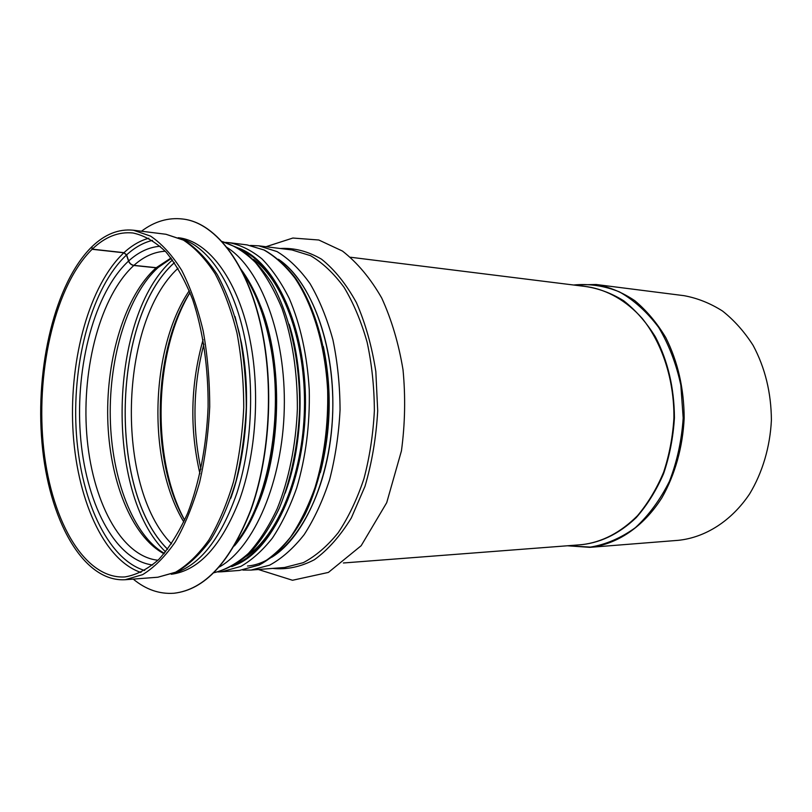 <?xml version="1.0" encoding="UTF-8"?>
<svg xmlns="http://www.w3.org/2000/svg" width="812" height="812" viewBox="0 0 812 812"><rect width="100%" height="100%" fill="white"/><g stroke="black" fill="none" stroke-linecap="round" stroke-linejoin="round"><path stroke-width="1.22" d="M91.898 246.899L91.746 246.878C54.962 283.124 35.19 367.166 42.011 443.088C48.629 518.929 82.692 582.234 125.19 579.727L142.597 574.652C154.158 567.598 165.059 556.687 175.311 541.908C184.923 525.059 193.012 505.247 199.59 482.47C205.071 458.425 208.451 433.222 209.719 406.873C209.699 380.493 207.507 355.159 203.173 330.88C197.681 307.829 190.526 287.651 181.715 270.366C172.174 255.13 161.801 243.712 150.585 236.119L133.432 230.222C118.694 228.72 104.839 234.232 91.878 246.757L92.253 249.162L123.982 252.674L126.631 254.887L128.661 260.957C129.676 263.453 131.442 264.915 133.939 265.362L156.28 267.686L158.259 267.402L159.578 266.265M91.746 246.878L92.121 249.284L123.85 252.796L126.499 255.009L128.54 261.078C129.555 263.565 131.321 265.027 133.818 265.473L156.158 267.798L158.137 267.503L159.456 266.366M678.314 540.325C705.192 537.574 731.399 521.111 749.638 493.879C762.478 472.584 770.091 446.955 771.4 420.129C771.207 392.754 765.117 367.856 753.15 345.435C744.391 331.722 734.17 320.243 722.497 311.006C710.246 303.241 697.437 298.136 684.09 295.68L596.059 284.494C609.497 287.012 622.408 292.401 634.771 300.663C646.565 310.519 656.898 322.811 665.759 337.548C677.868 361.665 684.008 388.501 684.171 418.078C682.811 447.036 675.026 474.695 661.973 497.644C643.439 526.958 616.907 544.537 589.857 547.349L678.314 540.325M92.121 249.284C55.916 284.829 36.378 367.572 43.066 442.357C49.562 517.071 83.088 579.352 124.855 576.946C136.365 575.028 147.662 569.212 158.736 559.509C169.444 547.582 179.076 532.175 187.613 513.285C199.356 482.856 206.573 445.737 208.095 406.832C208.41 367.907 202.949 330.494 192.657 299.537C185.024 280.262 176.133 264.418 165.993 252.004C155.386 241.793 144.384 235.45 132.975 232.983C118.542 231.542 104.961 236.931 92.253 249.162M178.204 237.723C208.785 240.707 239.083 281.033 250.482 342.339C260.134 393.16 255.861 454.009 239.702 499.319C221.615 545.684 198.818 570.663 171.281 574.267M141.461 231.227C154.554 221.382 168.317 217.322 182.761 219.027C216.347 222.691 249.832 266.884 262.621 334.554C273.603 391.404 268.802 459.775 250.573 510.383C230.161 562.077 204.604 589.695 173.92 593.247C159.416 594.262 145.866 589.553 133.249 579.108M182.873 219.037L182.994 219.057C216.591 222.721 250.076 266.915 262.875 334.574C273.857 391.414 269.056 459.775 250.817 510.372C230.405 562.056 204.847 589.674 174.164 593.227L174.042 593.237M123.85 252.796C89.462 285.134 69.538 358.102 72.836 427.559C76.115 496.944 102.992 559.701 140.963 572.48M148.85 238.21C140.121 240.626 131.828 245.447 123.982 252.674M126.499 255.009C92.294 286.981 72.542 359.594 76.074 428.472C79.576 497.279 106.778 559.072 144.698 570.491M152.494 240.372C143.399 242.585 134.782 247.416 126.631 254.887M128.54 261.078C94.578 292.462 75.425 365.654 80.297 433.618C85.057 501.522 114.33 560.209 152.656 564.979M160.187 246.259C149.063 247.092 138.558 251.994 128.661 260.957M133.818 265.473C100.566 295.832 81.779 367.257 86.701 433.466C91.502 499.624 120.47 556.403 157.995 560.239M165.283 251.233C154.229 251.832 143.785 256.541 133.939 265.362M156.158 267.798C125.139 295.314 106.27 357.544 107.732 418.545C109.214 479.506 131.199 536.377 164.044 553.754M171.017 258.003L156.28 267.686M172.489 259.942C108.666 315.655 104.474 493.229 165.597 551.886M174.397 262.641C112.056 317.857 107.966 491.189 167.637 549.288M174.428 262.672C112.086 317.868 107.996 491.179 167.668 549.247M178.051 268.254C118.917 322.577 115.04 486.794 171.545 543.847M189.277 290.696C149.814 348.927 147.145 461.926 183.816 521.964M190.038 292.564C153.681 352.469 151.174 458.577 184.659 520.137M203.112 339.629C190.566 384.056 189.511 428.756 199.945 473.731M567.426 545.776L590.456 547.095C606.097 544.456 621.058 537.991 635.349 527.688C648.818 515.275 660.186 499.806 669.443 481.293C677.117 461.439 681.694 440.358 683.186 418.048L680.832 385.111C676.244 363.766 668.855 344.532 658.674 327.419C647.174 312.062 634.091 300.217 619.434 291.884C604.29 285.773 589.015 283.489 573.587 285.012M578.377 544.933C599.185 543.563 618.46 534.469 636.212 517.63C647.123 505.196 656.248 490.56 663.556 473.731C669.606 455.958 673.229 437.333 674.427 417.845C674.234 387.953 667.9 360.975 655.416 336.909C646.301 322.283 635.725 310.235 623.687 300.765C611.091 292.98 598.018 288.179 584.478 286.362M343.374 562.98L581.707 544.679C601.936 542.304 620.541 532.652 637.511 515.701C647.935 503.278 656.634 488.824 663.587 472.32C669.332 454.953 672.783 436.785 673.93 417.835C674.224 379.833 662.318 343.334 642.17 318.355C626.397 300.734 607.508 289.985 587.797 286.778L350.591 257.252M272.67 568.4C286.585 569.862 300.501 566.959 314.406 559.701C327.977 549.866 340.289 535.95 351.332 517.934L364.964 486.408C371.967 462.607 376.21 437.414 377.702 410.842L375.834 371.591C371.876 346.145 365.4 323.166 356.407 302.622C346.227 284.109 334.595 269.614 321.501 259.16C307.951 251.253 294.188 247.701 280.221 248.492M284.535 567.497L303.292 562.665C315.695 556.118 327.348 546.121 338.239 532.672C348.439 517.366 356.996 499.431 363.898 478.877C369.633 457.197 373.124 434.491 374.373 410.76C374.251 386.999 371.835 364.162 367.125 342.228C361.198 321.369 353.504 303.049 344.034 287.286C333.783 273.329 322.618 262.794 310.539 255.678L292.036 249.964L258.754 245.823L277.024 251.578C288.95 258.795 299.983 269.523 310.113 283.743C319.471 299.841 327.074 318.537 332.93 339.863C337.579 362.284 339.954 385.649 340.055 409.948C338.807 434.227 335.326 457.45 329.631 479.628C322.78 500.649 314.305 518.969 304.195 534.601C293.406 548.333 281.876 558.524 269.614 565.172L251.101 570.065L284.535 567.497M247.518 566.005C285.54 562.98 323.46 507.571 331.306 433.141C339.406 358.792 314.751 283.226 278.404 259.251M271.837 557.205C304.876 536.864 331.255 476.441 332.778 409.776C334.402 343.121 310.905 281.52 278.861 259.637M320.354 472.584C331.032 430.776 332.017 388.725 323.328 346.46M285.154 493.168C303.475 443.677 305.099 374.535 289.143 324.232M213.972 572.714C225.787 569.77 237.277 563.325 248.452 553.398C259.201 541.502 268.813 526.552 277.268 508.545C288.869 479.719 295.923 445.108 297.375 408.943C297.496 372.038 292.361 338.563 281.997 308.499C274.395 290.117 265.504 274.73 255.323 262.337C244.635 251.893 233.45 244.919 221.788 241.418L239.784 248.645C251.405 256.775 262.032 268.204 271.665 282.941C289.813 314.873 300.227 360.944 299.638 409.004C298.187 444.976 291.082 479.425 279.308 508.21C270.711 526.206 260.885 541.198 249.822 553.185C238.281 563.223 226.325 569.74 213.952 572.734M219.341 566.989C253.994 547.582 282.606 481.973 284.271 408.639C286.068 335.305 260.581 268.407 226.893 247.386M255.587 510.423C281.632 454.263 283.784 362.934 260.429 305.616M165.983 234.272L184.354 240.332C196.291 248.005 207.243 259.383 217.21 274.466C226.375 291.498 233.795 311.27 239.469 333.773C243.945 357.442 246.219 382.097 246.28 407.736C245.011 433.354 241.58 457.877 235.977 481.303C229.258 503.511 220.915 522.908 210.958 539.483C200.28 554.078 188.8 564.929 176.519 572.034L157.883 577.22L175.615 572.186C187.379 565.233 198.473 554.505 208.877 540C218.641 523.466 226.852 504.049 233.511 481.729C239.063 458.171 242.473 433.486 243.742 407.675C243.691 381.843 241.448 357.016 237.023 333.224C231.42 310.62 224.132 290.828 215.16 273.847C205.446 258.876 194.88 247.64 183.451 240.139L165.983 234.272L133.432 230.222M258.815 565.081L239.459 570.43L259.251 565C276.415 555.915 292.29 538.6 305.089 514.311C321.339 480.41 330.068 435.384 328.708 390.572C326.333 345.963 314.102 305.292 295.598 278.171C285.905 265.768 275.461 256.389 264.265 250.045L247.142 244.909L263.92 249.974C274.913 256.257 285.205 265.575 294.797 277.937C313.097 304.997 325.297 345.76 327.652 390.521C328.383 424.899 324.181 457.237 315.026 487.545C308.225 506.434 300.095 522.908 290.655 536.976C280.647 549.389 270.041 558.757 258.815 565.081M217.89 571.942L221.605 571.79L240.819 566.411C251.964 560.036 262.499 550.577 272.446 538.021C281.835 523.811 289.904 507.145 296.674 488.032C305.789 457.369 309.981 424.646 309.26 389.861C307.19 355.392 300.531 324.952 289.295 298.542C281.257 282.495 272.162 269.29 262.012 258.937C251.476 250.37 240.596 244.96 229.37 242.697L247.142 244.909M236.414 563.914L237.936 563.193C273.664 546.273 303.668 480.887 304.926 407.573C306.368 334.26 278.81 268.65 243.793 251.263M239.235 248.32C275.613 262.185 305.748 327.246 305.485 402.691C305.434 478.116 274.842 546.669 238.068 563.975L231.714 566.644M235.064 316.578L241.468 342.979C251.101 393.069 246.818 453.756 230.77 498.263M181.644 238.941C209.263 247.213 235.165 286.291 245.508 342.025C254.663 390.552 251.324 448.305 236.942 492.965C220.884 538.762 199.823 565.538 173.748 573.292M242.717 272.639C255.13 290.94 264.245 314.589 270.061 343.598C284.413 413.531 268.701 501.471 236.343 542.517M158.259 267.402L171.342 258.419M158.137 267.503C128.144 294.462 108.991 356.549 110.28 417.642C111.467 478.715 133.269 535.727 164.379 553.358M190.018 292.523C152.615 350.54 150.017 460.455 184.649 520.167M203.893 344.176C193.094 385.629 192.109 427.315 200.94 469.234M567.355 545.776L589.857 547.349M573.505 285.002L596.059 284.494M265.981 246.726L292.868 238.038L318.811 240.007L342.471 251.06C357.371 262.702 370.445 278.343 381.691 297.974C391.567 319.552 398.682 343.496 403.026 369.815C405.604 396.865 405.076 423.884 401.443 450.863L386.715 502.679L361.167 545.715L328.403 572.419L292.513 580.265L258.368 569.506M250.522 245.437L258.754 245.823M242.859 570.054L251.101 570.065M157.883 577.22L125.19 579.727M221.605 571.79L239.459 570.43M253.588 259.444C283.733 281.683 306.043 342.877 304.429 409.106C302.917 475.345 277.745 535.412 246.584 556.21M229.37 242.697L225.675 242.382M240.91 269.137C254.826 287.854 264.925 312.793 271.228 343.943C286.088 415.835 268.843 506.16 234.384 545.928"/></g></svg>
